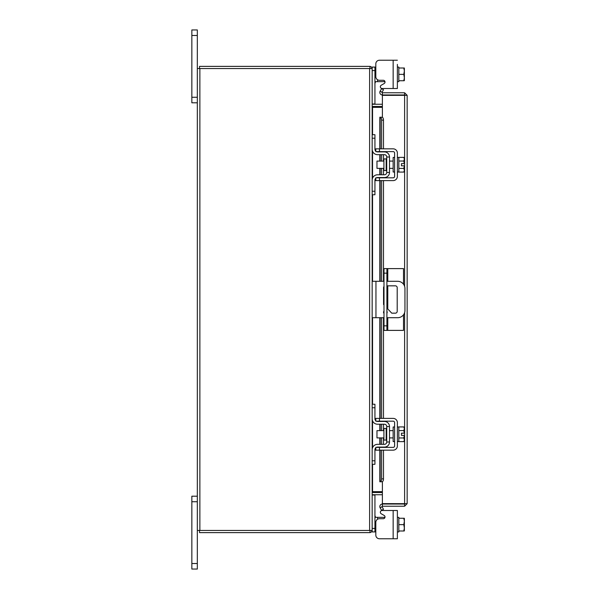 <?xml version="1.0" encoding="UTF-8"?>
<svg xmlns="http://www.w3.org/2000/svg" width="599" height="599" viewBox="0 0 599 599"><rect width="100%" height="100%" fill="white"/><g stroke="black" fill="none" stroke-linecap="round" stroke-linejoin="round"><path stroke-width="0.9" d="M197.326 35.483L191.845 35.483L191.845 29.95L197.326 29.95L197.326 501.737L191.845 501.737L191.845 496.197L197.326 496.197L197.326 569.05L191.845 569.05L191.845 563.517L197.326 563.517M191.845 501.737L191.845 563.517M197.326 102.803L191.845 102.803L191.845 97.263L197.326 97.263L197.326 102.803L191.845 102.803M191.845 35.483L191.845 97.263M387.778 317.71L387.778 330.386L383.989 330.386L383.989 268.614L403.509 268.614L403.509 284.226M386.902 268.614L386.902 330.386M387.778 330.386L403.509 330.386L403.509 314.774M386.902 313.247A1.819 1.819 0 0 0 386.902 311.278M383.989 311.076A1.819 1.819 0 0 0 383.989 313.449M386.902 317.71L397.669 317.71A7.285 7.285 0 0 0 404.954 310.424L404.954 288.576A7.285 7.285 0 0 0 397.669 281.29L386.902 281.29M383.989 281.29L375.955 281.29L375.955 317.71L383.989 317.71M372.166 281.29L375.955 281.29M375.955 317.71L372.166 317.71M386.902 285.835L395.392 285.835A1.804 1.804 0 0 1 397.197 287.64L397.197 311.36A1.804 1.804 0 0 1 395.392 313.165L391.753 313.165L386.902 308.043M383.989 304.966L383.562 304.509L383.562 287.64A1.804 1.804 0 0 1 383.989 286.472M386.153 428.465L383.914 428.465L383.914 440.085L386.153 440.085L386.153 428.465L386.737 427.881M372.166 407.754L372.166 404.258L374.937 404.258L374.937 407.754L372.166 407.754L372.166 418.828A5.391 5.391 0 0 0 377.557 424.219L384.408 424.219A2.329 2.329 0 0 1 386.737 426.555L386.737 441.995A2.329 2.329 0 0 1 384.408 444.331L377.557 444.331A5.391 5.391 0 0 0 372.166 449.722L372.166 460.796L374.937 460.796L374.937 464.292L372.166 464.292L372.166 460.796M376.359 447.386A2.621 2.621 0 0 1 377.557 447.094L384.408 447.094A5.099 5.099 0 0 0 389.507 441.995L389.507 426.555A5.099 5.099 0 0 0 384.408 421.456L377.557 421.456A2.621 2.621 0 0 1 376.359 421.164M375.813 420.783A2.621 2.621 0 0 1 374.937 418.828L374.937 407.754M375.813 447.767A2.621 2.621 0 0 0 374.937 449.722L374.937 460.796M389.507 426.555L386.737 426.555M386.737 441.995L389.507 441.995M375.079 448.868L374.959 449.392M374.959 419.158L375.079 419.682M375.206 419.989L375.603 420.58M372.458 420.58L372.226 419.622M372.196 419.352L372.166 418.866M397.377 441.56L398.829 441.56L398.829 426.99L397.377 426.99M394.606 441.56L393.146 441.56L393.146 426.99L394.606 426.99M383.914 430.636L376.973 430.636L376.973 437.914L383.914 437.914M398.829 437.951L403.801 437.951L398.829 437.959M398.829 430.591L403.801 430.591L398.829 430.599M404.37 439.629L404.318 435.368L403.801 437.959L404.37 439.958L403.801 441.635L398.829 441.635M404.318 435.368L401.427 435.368L401.427 433.182L404.318 433.182L403.801 430.599L404.37 428.592L403.801 426.915L398.829 426.915M404.37 428.592L403.981 427.244M403.801 441.635L404.37 439.958M404.318 433.182L404.37 428.921M379.452 450.156L375.813 450.156L375.813 447.386L379.452 447.386L379.452 450.156L393.146 450.156A4.223 4.223 0 0 0 397.377 445.933L397.377 422.617A4.223 4.223 0 0 0 393.146 418.394L379.452 418.394L379.452 421.164L393.146 421.164A1.46 1.46 0 0 1 394.606 422.617L394.606 445.933A1.46 1.46 0 0 1 393.146 447.386L379.452 447.386M379.452 421.164L375.813 421.164L375.813 418.394L379.452 418.394M374.937 515.597L375.603 517.349L377.557 517.349L377.557 519.243M384.408 518.3L384.408 517.349L377.557 517.349M384.408 517.349L384.985 517.349A1.752 1.752 0 0 0 385.022 516.967M382.095 510.498L397.377 510.498L397.377 538.763L393.146 538.763L393.146 510.498L382.095 510.498A1.752 1.752 0 0 0 381.219 513.762L384.154 515.454A1.752 1.752 0 0 1 383.278 518.719L379.452 518.719A3.639 3.639 0 0 0 375.813 522.358L375.813 535.124L375.813 531.919L372.166 531.919L372.166 67.081L374.937 67.081L374.937 103.979L372.181 103.979M372.181 495.021L374.937 495.021L374.937 531.919M397.377 531.919L398.829 531.919L398.829 517.349L397.377 517.349M398.829 530.999L403.801 530.999L398.829 531.006L398.829 518.262L403.801 518.255L398.829 518.262M403.801 531.006L404.37 530.916L403.801 531.006L404.37 528.101L403.801 524.634L398.829 524.634M401.427 518.255L404.318 518.255L403.801 518.255L404.37 521.16L403.801 524.634M404.37 530.916L404.37 528.101M404.37 527.532L404.37 521.736M404.37 521.16L404.37 518.345M393.146 538.763L379.452 538.763L393.146 538.763M375.813 535.124A3.639 3.639 0 0 0 379.452 538.763M397.377 68.496L397.377 88.502L393.146 88.502L393.146 60.237L379.452 60.237A3.639 3.639 0 0 0 375.813 63.876L375.813 76.642A3.639 3.639 0 0 0 379.452 80.281L383.278 80.281A1.752 1.752 0 0 1 384.154 83.546A1.752 1.752 0 0 0 384.985 81.651L375.603 81.651L374.937 83.403M374.937 67.081L375.813 67.081L375.813 63.876M374.959 82.377L375.064 81.928M375.221 81.741L375.603 81.651M397.377 88.502L397.377 67.081L398.829 67.081L398.829 80.738L398.829 68.001L403.801 67.994L398.829 68.001M397.377 81.651L398.829 81.651L398.829 80.745L403.801 80.738L398.829 80.745M403.801 67.994L404.318 67.994L403.801 68.001L404.37 70.899L403.801 74.366L398.829 74.366M403.801 80.745L404.37 80.655L403.801 80.745L404.37 77.84L403.801 74.366M404.37 70.899L404.37 68.084M404.37 77.264L404.37 71.468M404.37 80.655L404.37 77.84M397.377 64.4L397.377 67.081M384.154 83.546L381.219 85.238L384.154 83.546M393.146 88.502L382.095 88.502A1.752 1.752 0 0 1 381.219 85.238M393.146 60.237L397.377 60.237M382.387 94.956L382.387 92.778L404.602 92.778L404.602 94.956L382.387 94.956A2.553 2.553 0 0 1 380.148 91.168L382.035 92.261A0.382 0.382 0 0 0 382.387 92.778M382.387 117.307L382.387 95.368L407.155 95.331L407.155 503.669L382.387 503.632L382.387 481.693M404.976 503.669L407.155 503.669L404.602 506.222L404.602 312.663M404.602 286.337L404.602 95.368L407.155 95.331L404.602 92.778M404.602 506.222L382.387 506.222A0.382 0.382 0 0 0 382.035 506.739L380.148 507.832A2.553 2.553 0 0 1 382.387 504.044L382.387 506.222M404.602 504.044L382.387 504.044M404.976 95.331L404.602 94.956M379.826 148.844L379.826 117.224L382.057 117.224A2.913 1.46 90 0 1 383.487 120.137L381.6 120.137A2.913 1.46 -90 0 0 380.17 117.224L380.148 117.224M382.387 117.224L382.005 117.224M382.005 481.776L382.387 481.776M380.148 481.776L380.17 481.776A2.913 1.46 -90 0 0 381.6 478.863L383.487 478.863A2.913 1.46 90 0 1 382.057 481.776L379.826 481.776L379.826 450.156M381.6 478.863L381.6 450.156M381.6 444.331L381.6 437.914M381.6 430.636L381.6 424.219M381.6 418.394L381.6 317.71M381.6 281.29L381.6 180.606M381.6 174.781L381.6 168.364M381.6 161.086L381.6 154.669M381.6 148.844L381.6 120.137M383.487 478.863L383.487 450.156M383.487 444.331L383.487 437.914M383.487 430.636L383.487 424.219M383.487 418.394L383.487 317.71M383.487 281.29L383.487 180.606M383.487 174.781L383.487 168.364M383.487 161.086L383.487 154.669M383.487 148.844L383.487 120.137M380.17 91.123L381.6 88.645L383.487 89.73L382.035 92.261M382.057 506.791L383.487 509.27L381.6 510.355L380.17 507.877M382.387 491.644L372.548 491.644L372.548 464.292M372.548 134.708L372.548 107.356L382.387 107.356M197.326 530.444L369.613 530.444L369.613 68.556L197.326 68.556M369.613 68.556L372.166 68.556M372.166 530.444L369.613 530.444M372.166 491.644L372.548 491.644M372.548 107.356L372.166 107.356M382.387 104.263L372.548 104.263A0.382 0.382 0 0 1 372.166 103.889M382.387 106.442L372.548 106.442A2.553 2.553 0 0 1 372.166 106.412M369.987 68.556L369.987 66.377L199.504 66.377L199.504 68.556M372.136 68.556A2.553 2.553 0 0 0 369.987 66.407M372.166 492.588A2.553 2.553 0 0 1 372.548 492.558L382.387 492.558M372.166 495.111A0.382 0.382 0 0 1 372.548 494.737L382.387 494.737M369.987 530.444L369.987 532.623L199.504 532.623L199.504 530.444M369.987 532.593A2.553 2.553 0 0 0 372.136 530.444M386.153 158.915L383.914 158.915L383.914 170.535L386.153 170.535L386.153 158.915L386.737 158.331M372.166 138.204L372.166 134.708L374.937 134.708L374.937 138.204L372.166 138.204L372.166 149.278A5.391 5.391 0 0 0 377.557 154.669L384.408 154.669A2.329 2.329 0 0 1 386.737 157.005L386.737 172.445A2.329 2.329 0 0 1 384.408 174.781L377.557 174.781A5.391 5.391 0 0 0 372.166 180.172L372.166 191.246L374.937 191.246L374.937 194.742L372.166 194.742L372.166 191.246M376.359 177.836A2.621 2.621 0 0 1 377.557 177.544L384.408 177.544A5.099 5.099 0 0 0 389.507 172.445L389.507 157.005A5.099 5.099 0 0 0 384.408 151.906L377.557 151.906A2.621 2.621 0 0 1 376.359 151.614M375.813 151.233A2.621 2.621 0 0 1 374.937 149.278L374.937 138.204M375.813 178.217A2.621 2.621 0 0 0 374.937 180.172L374.937 191.246M389.507 157.005L386.737 157.005M386.737 172.445L389.507 172.445M375.079 179.318L374.959 179.842M374.959 149.608L375.079 150.132M375.206 150.439L375.603 151.03M372.458 151.03L372.226 150.072M372.196 149.802L372.166 149.316M397.377 172.01L398.829 172.01L398.829 157.44L397.377 157.44M394.606 172.01L393.146 172.01L393.146 157.44L394.606 157.44M383.914 161.086L376.973 161.086L376.973 168.364L383.914 168.364M398.829 168.401L403.801 168.401L398.829 168.409M398.829 161.041L403.801 161.041L398.829 161.049M404.37 170.079L404.318 165.818L403.801 168.409L404.37 170.408L403.801 172.085L398.829 172.085M404.318 165.818L401.427 165.818L401.427 163.632L404.318 163.632L403.801 161.049L404.37 159.042L403.801 157.365L398.829 157.365M404.37 159.042L403.981 157.694M403.801 172.085L404.37 170.408M404.318 163.632L404.37 159.371M379.452 180.606L375.813 180.606L375.813 177.836L379.452 177.836L379.452 180.606L393.146 180.606A4.223 4.223 0 0 0 397.377 176.383L397.377 153.067A4.223 4.223 0 0 0 393.146 148.844L379.452 148.844L379.452 151.614L393.146 151.614A1.46 1.46 0 0 1 394.606 153.067L394.606 176.383A1.46 1.46 0 0 1 393.146 177.836L379.452 177.836M379.452 151.614L375.813 151.614L375.813 148.844L379.452 148.844M383.989 325.841L386.902 325.841M386.902 273.159L383.989 273.159M387.778 268.614L387.778 281.29M387.778 285.835L387.778 308.964M372.166 528.423L374.937 528.423M374.937 70.577L372.166 70.577M384.408 81.651L384.408 80.7M377.557 79.757L377.557 81.651M380.17 481.776L380.17 450.156M380.17 444.331L380.17 437.914M380.17 430.636L380.17 424.219M380.17 418.394L380.17 317.71M380.17 281.29L380.17 180.606M380.17 174.781L380.17 168.364M380.17 161.086L380.17 154.669M380.17 148.844L380.17 117.224M372.548 447.738L372.548 420.812M372.548 404.258L372.548 317.71M372.548 281.29L372.548 194.742M372.548 178.188L372.548 151.262M199.879 530.444L199.879 68.556M386.153 440.085L386.737 440.669M389.507 430.636L393.146 430.636M389.507 437.914L393.146 437.914M379.826 154.669L379.826 161.086M379.826 168.364L379.826 174.781M379.826 180.606L379.826 281.29M379.826 317.71L379.826 418.394M379.826 424.219L379.826 430.636M379.826 437.914L379.826 444.331M386.153 170.535L386.737 171.119M389.507 161.086L393.146 161.086M389.507 168.364L393.146 168.364"/></g></svg>
